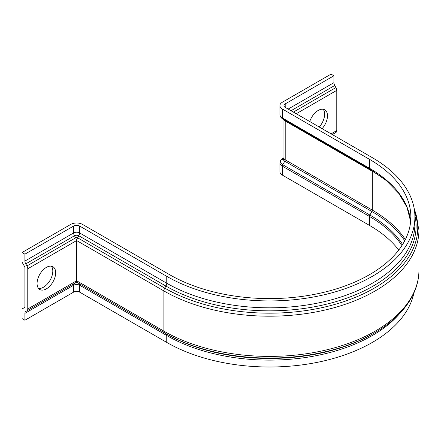 <?xml version="1.0" encoding="UTF-8"?>
<svg xmlns="http://www.w3.org/2000/svg" width="441" height="441" viewBox="0 0 441 441"><rect width="100%" height="100%" fill="white"/><g stroke="black" fill="none" stroke-linecap="round" stroke-linejoin="round"><path stroke-width="0.66" d="M46.371 288.861A13.153 7.591 120 0 0 54.96 277.273A13.153 7.591 120 0 0 52.948 266.733A13.153 7.591 120 0 0 46.371 267.384A13.153 7.591 120 0 0 37.777 278.977A13.153 7.591 120 0 0 39.795 289.511A13.153 7.591 120 0 0 46.371 288.861M51.354 266.182A13.153 7.591 -60 0 1 51.658 276.937A13.153 7.591 -60 0 1 43.51 287.207A13.153 7.591 -60 0 1 38.521 288.414M322.106 128.662A13.153 7.591 120 0 0 324.758 109.809A13.153 7.591 120 0 0 318.182 110.459A13.153 7.591 120 0 0 309.753 121.534M323.165 109.252A13.153 7.591 -60 0 1 319.245 127.014M413.884 292.995A145.365 83.922 0 0 1 317.123 362.381A145.365 83.922 0 0 1 166.753 342.425L166.753 335.535A4.046 2.337 120 0 0 165.915 333.683L164.73 332.994A4.046 2.337 -60 0 1 163.892 331.141L163.892 290.933A4.046 2.337 -60 0 1 164.73 288.111L165.915 286.06A4.046 2.337 120 0 0 166.753 283.238L166.753 276.347A145.365 83.922 0 0 0 325.171 294.538A145.365 83.922 0 0 0 414.904 217.005A145.365 83.922 0 0 0 372.325 157.663L285.206 107.361A4.25 2.453 180 0 1 283.96 105.625A4.25 2.453 180 0 1 285.206 103.894L333.914 75.769L333.914 82.66A4.046 2.337 -120 0 0 334.752 85.477L335.937 87.533A4.046 2.337 60 0 1 336.775 90.35L336.775 130.564A4.046 2.337 60 0 1 335.937 132.416L334.752 133.099A4.046 2.337 -120 0 0 333.914 134.952L333.914 135.486M166.753 342.425L79.634 292.124A4.25 2.453 0 0 0 73.625 292.124L73.625 285.233A4.046 2.337 60 0 1 74.463 283.381L26.934 310.822A4.046 2.337 -120 0 0 27.772 308.97L27.772 268.756A4.046 2.337 -120 0 0 26.934 265.934L25.749 263.883A4.046 2.337 60 0 1 24.911 261.061L24.911 254.17L22.05 252.517L70.764 224.397A8.296 4.79 0 0 1 82.495 224.397L169.614 274.693A141.318 81.591 0 0 0 323.622 292.383A141.318 81.591 0 0 0 410.858 217.005A141.318 81.591 0 0 0 369.464 159.311L282.345 109.015A8.296 4.79 180 0 1 279.914 105.625A8.296 4.79 180 0 1 282.345 102.24L331.053 74.116L333.914 75.769M398.752 250.041A141.318 81.591 0 0 0 369.464 225.39L282.345 175.088L282.345 166.147A2.023 1.169 -60 0 1 282.764 164.736L284.787 161.23A2.023 1.169 120 0 0 285.206 159.818L285.206 120.977A2.023 1.169 120 0 0 284.787 120.051L282.764 118.883A2.023 1.169 -60 0 1 282.345 117.956A8.296 4.79 180 0 1 279.914 114.572C280.096 116.529 281.044 117.968 282.764 118.883L369.883 169.184A2.023 1.169 -60 0 1 369.464 168.258L282.345 117.956L282.345 109.015M282.345 159.372A2.023 1.169 60 0 1 282.764 158.446L283.96 157.757M282.345 175.088A8.296 4.79 180 0 1 279.914 171.703L279.914 162.757A8.296 4.79 180 0 0 282.345 166.147L369.464 216.443A2.023 1.169 -60 0 1 369.883 215.037L282.764 164.736A7.701 4.449 180 0 1 282.764 158.446L282.764 158.446C281.044 159.361 280.09 160.8 279.914 162.757M166.753 276.347L79.634 226.046A4.25 2.453 0 0 0 73.625 226.046L24.911 254.17M73.625 292.124L24.911 320.249L24.911 313.358A4.046 2.337 60 0 1 25.749 311.506L26.934 310.822M79.634 292.124L79.634 285.233A4.046 2.337 120 0 0 78.79 283.381L164.73 332.994A148.226 85.576 0 0 0 374.354 332.994L373.169 333.677A146.55 84.611 0 0 1 165.915 333.683L78.79 283.381A3.065 1.77 0 0 0 74.463 283.381L75.648 282.698A4.046 2.337 -120 0 0 76.486 280.845L27.772 308.97M22.05 252.517L22.05 261.463A2.023 1.169 -120 0 0 22.469 262.875L24.492 266.375A2.023 1.169 60 0 1 24.911 267.786L24.911 306.633A2.023 1.169 60 0 1 24.492 307.559L22.469 308.728A2.023 1.169 -120 0 0 22.05 309.654L22.05 318.595L24.911 320.249M333.457 135.216L333.914 134.952M332.271 134.533L335.937 132.416M331.086 133.849L336.775 130.564M296.264 113.745L336.775 90.35M293.403 112.091L335.937 87.533M291.032 110.724L334.752 85.477M288.171 109.07L333.914 82.66M285.206 103.894L285.206 107.361M284.787 120.051A4.84 2.795 180 0 1 284.77 120.04L282.764 118.883M402.6 244.485A141.908 81.932 0 0 0 369.883 215.037L371.906 211.531A2.023 1.169 120 0 0 372.325 210.12L372.325 171.279L285.206 120.977A4.25 2.453 180 0 1 284.004 119.599M405.356 239.551A145.365 83.922 0 0 0 372.325 210.12L285.206 159.818A4.25 2.453 180 0 1 283.96 158.087L283.96 119.572M404.739 240.747A144.769 83.581 0 0 0 371.906 211.531L284.787 161.23A4.84 2.795 180 0 1 283.96 157.917M410.643 221.476A141.318 81.591 0 0 0 369.464 168.258L369.464 159.311M369.889 169.184L369.883 169.184A141.908 81.932 0 0 0 369.883 169.184L386.272 180.545L398.763 193.362L406.955 207.171L410.643 221.509M387.325 181.438A145.365 83.922 0 0 0 372.325 171.279A2.023 1.169 120 0 0 372.05 170.463M369.464 225.39L369.464 216.443A141.318 81.591 0 0 1 401.911 245.571M24.911 313.358L73.625 285.233A4.25 2.453 0 0 1 79.634 285.233L166.753 335.535A145.365 83.922 0 0 0 399.921 313.303M75.648 282.698A1.389 0.799 0 0 1 77.61 282.698A4.046 2.337 -60 0 1 76.767 280.845L163.892 331.141A149.411 86.26 0 0 0 326.715 349.845A149.411 86.26 0 0 0 418.95 270.146L418.95 229.937L413.884 207.088M414.253 209.089A148.226 85.576 0 0 1 340.827 302.631A148.226 85.576 0 0 1 164.73 288.111L77.61 237.809A4.046 2.337 -60 0 0 76.767 240.632L76.486 240.632L76.486 280.845L76.767 280.845L76.767 240.632L163.892 290.933A149.411 86.26 0 0 0 326.715 309.632A149.411 86.26 0 0 0 418.95 229.937M27.772 268.756L76.486 240.632A4.046 2.337 -120 0 0 75.648 237.809A1.389 0.799 0 0 1 77.61 237.809L78.79 235.759L165.915 286.06A146.55 84.611 0 0 0 334.217 302.157A146.55 84.611 0 0 0 414.876 215.368M26.934 265.934L75.648 237.809L74.463 235.759A3.065 1.77 0 0 1 78.79 235.759A4.046 2.337 120 0 0 79.634 232.942L166.753 283.238A145.365 83.922 0 0 0 325.171 301.429A145.365 83.922 0 0 0 414.904 223.896L414.904 217.005M25.749 263.883L74.463 235.759A4.046 2.337 60 0 1 73.625 232.942L24.911 261.061M79.634 226.046L79.634 232.942A4.25 2.453 0 0 0 73.625 232.942L73.625 226.046M165.915 333.683L78.79 283.381M279.914 105.625L279.914 114.572M374.354 332.994C392.44 322.514 405.235 309.984 412.743 295.393C416.861 287.201 418.928 278.789 418.95 270.146"/></g></svg>
